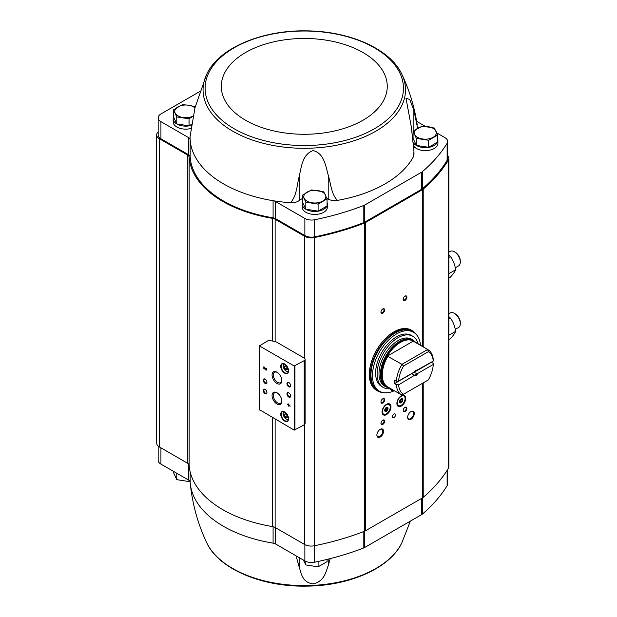 <?xml version="1.0" encoding="UTF-8"?>
<svg xmlns="http://www.w3.org/2000/svg" width="617" height="617" viewBox="0 0 617 617"><rect width="100%" height="100%" fill="white"/><g stroke="black" fill="none" stroke-linecap="round" stroke-linejoin="round"><path stroke-width="0.93" d="M158.168 446.076L158.168 460.259A9.432 5.445 0 0 0 160.929 464.107L188.486 480.018A5.761 3.324 0 0 1 190.167 482.239A114.199 65.934 0 0 0 190.283 483.635A114.199 65.934 0 0 0 273.092 543.145L273.092 526.687M330.265 558.609L328.213 565.581C325.691 572.383 324.264 581.345 313.112 583.898C302.168 582.448 301.366 573.555 299.183 567.038L296.052 555.809M410.351 521.141L401.976 542.482A101.242 58.453 180 0 1 276.632 583.381A101.242 58.453 180 0 1 206.595 542.482C197.872 523.879 192.435 504.266 190.283 483.635M447.649 469.522L447.649 483.905A9.432 5.445 0 0 1 447.117 485.718A216.875 125.212 0 0 1 422.39 514.092A6.286 3.633 0 0 1 421.627 514.624L364.747 547.464A6.286 3.633 0 0 1 363.814 547.911A216.875 125.212 0 0 1 314.67 562.18A9.432 5.445 0 0 1 304.867 560.899L275.591 543.993A5.761 3.324 0 0 0 273.092 543.145M413.135 138.47L416.359 145.419L428.63 147.316L437.607 142.126L437.607 135.1L428.63 140.29L416.359 138.393L413.066 131.305L422.051 126.123L434.322 128.02L437.607 135.1M302.538 195.119L302.538 202.152L305.824 209.232L318.094 211.13L327.072 205.947L327.072 198.921L318.094 204.104L305.824 202.206L302.538 195.119L311.516 189.936L323.786 191.833L327.072 198.921M176.77 123.948L176.77 116.921L173.477 109.834L173.477 116.86L176.77 123.948L189.041 125.845L191.501 124.418M327.072 202.592A12.571 7.257 180 0 1 327.38 204.173L327.38 207.173A12.571 7.257 180 0 1 314.809 214.431A12.571 7.257 180 0 1 302.23 207.173L302.23 204.173A12.571 7.257 180 0 1 302.631 202.361M437.607 138.779A12.571 7.257 180 0 1 437.908 140.36L437.908 143.352A12.571 7.257 180 0 1 427.889 150.463A12.571 7.257 180 0 1 413.799 146.237M436.72 132.902L444.888 137.614A9.432 5.445 0 0 1 447.649 141.47A9.432 5.445 0 0 1 447.117 143.275A216.875 125.212 0 0 1 422.39 171.649A6.286 3.633 0 0 1 421.627 172.189L364.747 205.029A6.286 3.633 0 0 1 363.814 205.469A216.875 125.212 0 0 1 314.67 219.745A9.432 5.445 0 0 1 304.867 218.457L275.591 201.551A5.761 3.324 0 0 0 273.092 200.702A114.199 65.934 0 0 0 290.437 202.731A9.432 5.445 0 0 0 299.183 200.548A19.382 11.191 0 0 1 302.538 198.504M425.36 126.346L416.637 121.31M413.066 134.691A19.382 11.191 0 0 0 412.673 134.884M413.56 156.44A9.432 5.445 0 0 0 413.961 154.859L413.961 151.589L413.56 156.44A114.199 65.934 0 0 1 337.476 200.371A9.432 5.445 0 0 1 328.213 199.09A19.382 11.191 0 0 0 326.879 198.419M259.387 409.611L294.209 430.142L304.212 424.797A3.147 1.812 0 0 0 305.13 423.517L305.13 359.356A3.147 1.812 0 0 0 304.212 358.076L276.717 342.196A6.286 3.633 0 0 0 273.84 341.247A117.184 67.654 0 0 1 268.565 340.391L259.387 345.882L294.209 365.989L304.212 360.637A3.147 1.812 0 0 0 305.13 359.356M288.239 403.857L288.239 404.644L287.175 404.027L288.239 405.122L288.239 405.909L288.656 406.148L288.656 405.361L290.137 406.217L288.239 403.857M265.912 367.956L265.912 368.434A0.671 0.386 -120 0 1 266.243 369.56A0.671 0.386 -120 0 1 265.565 369.159L263.837 366.753L263.837 368.812L264.253 369.051L264.253 367.501L265.264 369.313A1.257 0.725 -120 0 0 266.536 370.069A1.257 0.725 -120 0 0 266.729 369.059A1.257 0.725 -120 0 0 265.912 367.956M284.653 421.033A5.553 3.208 -120 0 0 288.579 418.766A5.553 3.208 -120 0 0 284.653 411.963A5.553 3.208 -120 0 0 280.727 414.231A5.553 3.208 -120 0 0 284.653 421.033M284.653 373.131A5.553 3.208 -120 0 0 288.579 370.863A5.553 3.208 -120 0 0 284.653 364.061A5.553 3.208 -120 0 0 280.727 366.328A5.553 3.208 -120 0 0 284.653 373.131M288.802 386.813A2.622 1.512 -120 0 0 290.653 385.748A2.622 1.512 -120 0 0 288.802 382.54A2.622 1.512 -120 0 0 286.951 383.604A2.622 1.512 -120 0 0 288.802 386.813M288.802 397.078A2.622 1.512 -120 0 0 290.653 396.014A2.622 1.512 -120 0 0 288.802 392.805A2.622 1.512 -120 0 0 286.951 393.87A2.622 1.512 -120 0 0 288.802 397.078M276.948 383.458A6.895 3.98 -120 0 0 281.822 380.65A6.895 3.98 -120 0 0 276.948 372.205A6.895 3.98 -120 0 0 272.074 375.02A6.895 3.98 -120 0 0 276.948 383.458M276.948 403.988A6.895 3.98 -120 0 0 281.822 401.181A6.895 3.98 -120 0 0 276.948 392.736A6.895 3.98 -120 0 0 272.074 395.551A6.895 3.98 -120 0 0 276.948 403.988M265.094 383.396A2.622 1.512 -120 0 0 266.945 382.324A2.622 1.512 -120 0 0 265.094 379.116A2.622 1.512 -120 0 0 263.243 380.188A2.622 1.512 -120 0 0 265.094 383.396M265.094 393.661A2.622 1.512 -120 0 0 266.945 392.589A2.622 1.512 -120 0 0 265.094 389.381A2.622 1.512 -120 0 0 263.243 390.453A2.622 1.512 -120 0 0 265.094 393.661M265.264 389.489A2.167 1.249 -120 0 0 264.331 389.458A2.167 1.249 -120 0 0 263.999 391.193A2.167 1.249 -120 0 0 265.418 393.106A2.167 1.249 -120 0 0 266.498 393.214A2.167 1.249 -120 0 0 266.937 392.389M265.264 379.224A2.167 1.249 -120 0 0 264.331 379.193A2.167 1.249 -120 0 0 263.999 380.928A2.167 1.249 -120 0 0 265.418 382.841A2.167 1.249 -120 0 0 266.498 382.949A2.167 1.249 -120 0 0 266.937 382.124M277.28 392.936A5.993 3.463 -120 0 0 274.588 392.805A5.993 3.463 -120 0 0 273.663 397.61A5.993 3.463 -120 0 0 277.581 402.893A5.993 3.463 -120 0 0 280.581 403.194A5.993 3.463 -120 0 0 281.807 400.795M277.28 372.406A5.993 3.463 -120 0 0 274.588 372.275A5.993 3.463 -120 0 0 273.663 377.08A5.993 3.463 -120 0 0 277.581 382.363A5.993 3.463 -120 0 0 280.581 382.663A5.993 3.463 -120 0 0 281.807 380.265M288.972 392.913A2.167 1.249 -120 0 0 288.039 392.882A2.167 1.249 -120 0 0 287.707 394.618A2.167 1.249 -120 0 0 289.118 396.523A2.167 1.249 -120 0 0 290.206 396.631A2.167 1.249 -120 0 0 290.646 395.813M288.972 382.648A2.167 1.249 -120 0 0 288.039 382.617A2.167 1.249 -120 0 0 287.707 384.352A2.167 1.249 -120 0 0 289.118 386.257A2.167 1.249 -120 0 0 290.206 386.365A2.167 1.249 -120 0 0 290.646 385.548M286.913 366.567L285.208 365.58L284.352 366.791L285.208 368.997L286.913 369.984L287.769 368.773L286.913 366.567M284.769 364.13A5.237 3.023 -120 0 0 282.254 363.93A5.237 3.023 -120 0 0 281.452 368.125A5.237 3.023 -120 0 0 284.877 372.745A5.237 3.023 -120 0 0 287.491 373A5.237 3.023 -120 0 0 288.579 370.732M286.913 414.47L285.208 413.483L284.352 414.701L285.208 416.907L286.913 417.894L287.769 416.676L286.913 414.47M284.769 412.033A5.237 3.023 -120 0 0 282.254 411.832A5.237 3.023 -120 0 0 281.452 416.035A5.237 3.023 -120 0 0 284.877 420.647A5.237 3.023 -120 0 0 287.491 420.91A5.237 3.023 -120 0 0 288.579 418.634M264.253 367.501L265.487 369.19A1.257 0.725 -120 0 0 266.637 369.984M266.336 369.467A0.671 0.386 -120 0 0 266.135 368.303M264.061 366.884L263.837 368.812M288.463 403.988L288.239 404.644M287.391 404.382L288.239 405.122M288.463 404.991L288.239 405.909M290.137 405.963L288.656 405.361M289.234 405.215L288.656 404.575M285.833 413.845L284.352 414.701M286.419 414.184L287.059 415.835L285.208 416.907M287.059 415.835L287.561 416.128M285.833 365.935L284.352 366.791M286.419 366.274L287.059 367.933L285.208 368.997M287.059 367.933L287.561 368.218M275.136 419.136L275.136 527.481L304.59 544.479A9.432 5.445 0 0 0 314.362 545.767A217.924 125.814 0 0 0 364.446 531.276A7.335 4.234 0 0 0 365.526 530.759L422.329 497.973A7.335 4.234 0 0 0 423.216 497.341A217.924 125.814 0 0 0 448.32 468.426A9.432 5.445 0 0 0 448.852 466.637L448.852 158.415A9.432 5.445 0 0 0 447.649 155.754M158.168 131.999A9.432 5.445 0 0 0 156.687 134.93A9.432 5.445 0 0 0 159.448 138.779L187.313 154.859A6.286 3.633 0 0 1 189.141 157.273A115.248 66.536 0 0 0 272.429 218.333A6.286 3.633 0 0 1 275.136 219.259L304.59 236.257A9.432 5.445 0 0 0 314.362 237.545A217.924 125.814 0 0 0 364.446 223.053A7.335 4.234 0 0 0 365.526 222.536L422.329 189.751A7.335 4.234 0 0 0 423.216 189.126A217.924 125.814 0 0 0 448.32 160.204A9.432 5.445 0 0 0 448.852 158.415M410.968 419.282A4.712 2.723 -60 0 1 407.636 417.354A4.712 2.723 -60 0 1 410.968 411.585A4.712 2.723 -60 0 1 414.3 413.506A4.712 2.723 -60 0 1 410.968 419.282M380.219 437.029A4.712 2.723 -60 0 1 376.887 435.108A4.712 2.723 -60 0 1 380.219 429.332A4.712 2.723 -60 0 1 383.558 431.26A4.712 2.723 -60 0 1 380.219 437.029M393.924 417.655A2.198 1.273 -60 0 1 392.828 417.763A2.198 1.273 -60 0 1 392.828 415.226A2.198 1.273 -60 0 1 395.027 413.953A2.198 1.273 -60 0 1 395.366 415.719A2.198 1.273 -60 0 1 393.924 417.655M382.818 403.024A2.622 1.512 -60 0 1 380.959 401.96A2.622 1.512 -60 0 1 382.818 398.752A2.622 1.512 -60 0 1 384.669 399.816A2.622 1.512 -60 0 1 382.818 403.024M401.335 406.025A6.286 3.633 -60 0 1 398.196 406.333A6.286 3.633 -60 0 1 398.196 399.076A6.286 3.633 -60 0 1 404.482 395.443A6.286 3.633 -60 0 1 405.446 400.479A6.286 3.633 -60 0 1 401.335 406.025M386.52 414.578A6.286 3.633 -60 0 1 383.373 414.886A6.286 3.633 -60 0 1 383.373 407.629A6.286 3.633 -60 0 1 389.659 403.996A6.286 3.633 -60 0 1 390.623 409.04A6.286 3.633 -60 0 1 386.52 414.578M405.037 300.371A2.622 1.512 -60 0 1 403.186 299.307A2.622 1.512 -60 0 1 405.037 296.098A2.622 1.512 -60 0 1 406.888 297.163A2.622 1.512 -60 0 1 405.037 300.371M405.037 411.585A2.622 1.512 -60 0 1 403.186 410.513A2.622 1.512 -60 0 1 405.037 407.305A2.622 1.512 -60 0 1 406.888 408.377A2.622 1.512 -60 0 1 405.037 411.585M382.818 424.411A2.622 1.512 -60 0 1 380.959 423.347A2.622 1.512 -60 0 1 382.818 420.138A2.622 1.512 -60 0 1 384.669 421.203A2.622 1.512 -60 0 1 382.818 424.411M382.818 313.205A2.622 1.512 -60 0 1 380.959 312.133A2.622 1.512 -60 0 1 382.818 308.924A2.622 1.512 -60 0 1 384.669 309.996A2.622 1.512 -60 0 1 382.818 313.205M275.136 527.481A6.286 3.633 0 0 0 272.429 526.556A115.248 66.536 0 0 1 189.141 465.496A6.286 3.633 0 0 0 187.313 463.082L159.448 447.001A9.432 5.445 0 0 1 156.687 443.153L156.687 134.93M200.024 91.401L160.929 113.968A9.432 5.445 0 0 0 158.168 117.816L158.168 134.93A9.432 5.445 0 0 0 160.929 138.779L188.486 154.682A5.761 3.324 0 0 1 190.167 156.911A114.199 65.934 0 0 0 273.092 217.816A5.761 3.324 0 0 1 275.591 218.665L304.867 235.563A9.432 5.445 0 0 0 314.67 236.851A216.875 125.212 0 0 0 363.814 222.575A6.286 3.633 0 0 0 364.747 222.135L421.627 189.296A6.286 3.633 0 0 0 422.39 188.756A216.875 125.212 0 0 0 447.117 160.389A9.432 5.445 0 0 0 447.649 158.577L447.649 141.47M382.648 309.032A2.167 1.249 -60 0 1 383.573 309.001A2.167 1.249 -60 0 1 383.905 310.737A2.167 1.249 -60 0 1 382.494 312.649A2.167 1.249 -60 0 1 381.414 312.757A2.167 1.249 -60 0 1 380.967 311.94M382.648 420.239A2.167 1.249 -60 0 1 383.573 420.216A2.167 1.249 -60 0 1 383.905 421.951A2.167 1.249 -60 0 1 382.494 423.856A2.167 1.249 -60 0 1 381.414 423.964A2.167 1.249 -60 0 1 380.967 423.146M404.875 407.413A2.167 1.249 -60 0 1 405.801 407.382A2.167 1.249 -60 0 1 406.133 409.117A2.167 1.249 -60 0 1 404.721 411.03A2.167 1.249 -60 0 1 403.634 411.13A2.167 1.249 -60 0 1 403.194 410.313M404.875 296.199A2.167 1.249 -60 0 1 405.801 296.175A2.167 1.249 -60 0 1 406.133 297.911A2.167 1.249 -60 0 1 404.721 299.816A2.167 1.249 -60 0 1 403.634 299.924A2.167 1.249 -60 0 1 403.194 299.106M382.648 398.852A2.167 1.249 -60 0 1 383.573 398.829A2.167 1.249 -60 0 1 383.905 400.564A2.167 1.249 -60 0 1 382.494 402.469A2.167 1.249 -60 0 1 381.414 402.577A2.167 1.249 -60 0 1 380.967 401.76M380.033 429.447A4.188 2.422 -60 0 1 381.946 429.339A4.188 2.422 -60 0 1 382.586 432.694A4.188 2.422 -60 0 1 379.848 436.389A4.188 2.422 -60 0 1 377.758 436.597A4.188 2.422 -60 0 1 376.894 434.885M410.775 411.701A4.188 2.422 -60 0 1 412.688 411.585A4.188 2.422 -60 0 1 413.336 414.948A4.188 2.422 -60 0 1 410.598 418.642A4.188 2.422 -60 0 1 408.5 418.85A4.188 2.422 -60 0 1 407.636 417.131M206.595 74.518A101.242 58.453 0 0 0 232.702 131.182A101.242 58.453 0 0 0 355.06 140.414A101.242 58.453 0 0 0 401.976 74.518C390.584 49.167 349.831 31.089 306.418 30.865C261.546 29.963 218.318 48.296 206.595 74.518L195.018 107.643L190.098 136.419A114.199 65.934 0 0 0 190.167 139.804A114.199 65.934 0 0 0 273.092 200.702L273.092 217.816M190.167 156.911L190.167 139.804A5.761 3.324 0 0 0 188.486 137.576L188.486 154.682M158.168 117.816A9.432 5.445 0 0 0 160.929 121.665L188.486 137.576M190.915 128.498A12.571 7.257 180 0 1 173.176 121.881L173.176 118.888A12.571 7.257 180 0 1 173.578 117.068M413.961 151.589L411.346 127.04L405.955 98.111L409.773 99.561L413.868 110.281L417.64 128.297M290.437 202.731C296.661 196.152 296.893 185.57 299.183 176.493C301.366 167.724 302.168 154.304 313.112 150.587C324.264 153.186 325.691 166.428 328.213 175.035C330.82 183.866 331.36 194.409 337.476 200.371M437.908 140.36A12.571 7.257 180 0 1 437.607 141.941M437.507 142.188A12.571 7.257 180 0 1 426 147.61A12.571 7.257 180 0 1 413.567 142.913M327.38 204.173A12.571 7.257 180 0 1 327.072 205.762M326.971 206.009A12.571 7.257 180 0 1 313.205 211.376A12.571 7.257 180 0 1 302.23 204.173M191.355 125.382A12.571 7.257 180 0 1 173.176 118.888M173.477 109.834L182.462 104.651L188.594 105.222L194.733 106.548L195.126 107.242M189.041 125.845L189.041 118.819L176.77 116.921M193.53 115.849L189.041 118.819M193.013 116.127A10.998 6.355 180 0 1 182.902 117.492A10.998 6.355 180 0 1 175.128 113.004A10.998 6.355 180 0 1 177.974 106.872A10.998 6.355 180 0 1 188.594 105.222A10.998 6.355 180 0 1 194.957 107.882M305.824 209.232L305.824 202.206M318.094 211.13L318.094 204.104M322.583 201.142A10.998 6.355 180 0 1 311.955 202.785A10.998 6.355 180 0 1 304.181 198.288A10.998 6.355 180 0 1 307.027 192.157A10.998 6.355 180 0 1 317.655 190.514A10.998 6.355 180 0 1 325.429 195.003A10.998 6.355 180 0 1 322.583 201.142M428.63 147.316L428.63 140.29M416.359 145.419L416.359 138.393M413.066 137.923L413.066 131.305M433.119 137.321A10.998 6.355 180 0 1 422.491 138.964A10.998 6.355 180 0 1 414.717 134.475A10.998 6.355 180 0 1 417.562 128.344A10.998 6.355 180 0 1 428.183 126.693A10.998 6.355 180 0 1 435.964 131.19A10.998 6.355 180 0 1 433.119 137.321M173.477 471.349L173.477 472.576L176.77 479.656L176.77 473.254M189.041 480.388L189.041 481.553L176.77 479.656M305.824 561.377L305.824 564.948L303.425 560.059M318.094 561.47L318.094 566.846L305.824 564.948M327.072 559.411L327.072 561.655L318.094 566.846M414.339 371.974L398.25 381.26L396.361 381.267L394.502 380.195A26.192 15.124 120 0 0 394.502 383.62L411.909 373.57L414.339 375.398L398.597 384.861L414.339 375.398M398.597 381.067A24.618 14.214 -60 0 1 403.533 365.997L428.329 351.682L427.674 349.5A26.192 15.124 -60 0 1 427.913 349.631A26.192 15.124 -60 0 1 433.281 359.95L433.281 361.045L416.591 370.401A2.576 1.489 -60 0 0 415.719 370.524M417.192 373.748L433.281 364.462L417.192 373.748L414.03 372.344A2.576 1.489 120 0 0 414.223 372.043M414.03 372.344L431.43 362.302A26.192 15.124 120 0 0 431.445 362.102M433.281 364.462L433.281 363.367L431.43 362.302M398.597 384.861A24.618 14.214 -60 0 0 403.533 394.232L401.968 395.135A26.192 15.124 -60 0 1 401.721 395.003A26.192 15.124 -60 0 1 396.361 384.684L394.502 383.62M396.361 384.684L398.25 384.684M428.329 351.682A24.618 14.214 -60 0 1 433.265 361.053M433.265 364.855A24.618 14.214 -60 0 1 428.329 379.918L403.533 394.232M396.361 381.267A26.192 15.124 -60 0 1 401.968 364.338L403.533 365.997M427.674 349.5L413.413 341.047A26.377 15.224 -60 0 0 387.337 356.102L401.968 364.338L427.674 349.5M414.439 371.92A3.147 1.812 -60 0 1 415.927 370.393A3.147 1.812 -60 0 1 417.424 370.192M417.424 373.995A3.147 1.812 -60 0 1 414.439 375.722M388.826 387.553A26.377 15.224 -60 0 1 387.337 386.905M386.003 386.952L384.607 386.149A27.086 15.633 -60 0 1 384.607 354.875A27.086 15.633 -60 0 1 411.693 339.234L413.089 340.044A27.086 15.633 -60 0 0 386.003 355.677A27.086 15.633 -60 0 0 386.003 386.952L390.021 388.247M393.631 391.024A34.051 19.659 -60 0 1 379.494 391.24A34.051 19.659 -60 0 1 379.494 351.921A34.051 19.659 -60 0 1 413.544 332.262A34.051 19.659 -60 0 1 420.493 345.35M392.697 390.87A3.663 2.113 120 0 1 392.011 389.859L390.53 389.003A3.663 2.113 120 0 0 391.217 390.013L392.697 390.87A3.663 2.113 120 0 0 394.078 390.9A31.428 18.148 120 0 0 394.41 390.777M383.226 387.43L381.746 386.574A29.547 17.06 -60 0 1 381.746 352.454A29.547 17.06 -60 0 1 411.292 335.393L412.773 336.25A29.547 17.06 120 0 0 383.226 353.31A29.547 17.06 120 0 0 383.226 387.43A29.547 17.06 120 0 0 390.438 388.695M379.494 391.24L378.013 390.384A34.051 19.659 -60 0 1 378.013 351.065A34.051 19.659 -60 0 1 412.063 331.406L413.544 332.262M382.825 392.528A34.783 20.083 -60 0 1 377.496 390.931L376.532 390.376A34.783 20.083 -60 0 1 376.532 350.217A34.783 20.083 -60 0 1 411.323 330.134L412.279 330.689A34.783 20.083 -60 0 1 416.328 334.507M392.011 389.859A3.663 2.113 120 0 0 391.741 389.234M418.203 344.024A29.547 17.06 120 0 0 412.773 336.25M387.337 356.102L413.413 341.047M416.591 373.825A2.576 1.489 -60 0 1 415.526 374.827A2.576 1.489 -60 0 1 414.47 375.051M448.852 255.022L450.472 256.549C453.217 260.343 454.93 264.755 455.601 269.776C454.937 271.603 453.225 274.033 450.472 277.079L448.852 278.012M448.852 257.482L450.472 256.549M448.852 273.67L455.601 269.776M455.269 267.793L458.578 265.881A8.383 4.836 -120 0 0 460.313 262.048L460.313 260.999A7.095 4.095 -120 0 0 455.292 252.307L454.382 251.782A8.383 4.836 -120 0 0 450.194 251.366L448.852 252.145M460.313 262.048A8.383 4.836 -120 0 0 454.382 251.782M448.852 316.614L450.472 318.141C453.217 321.935 454.93 326.347 455.601 331.368C454.937 333.195 453.225 335.625 450.472 338.671L448.852 339.605M448.852 319.074L450.472 318.141M448.852 335.27L455.601 331.368M455.269 329.385L458.578 327.473A8.383 4.836 -120 0 0 460.313 323.64L460.313 322.591A7.095 4.095 -120 0 0 455.292 313.899L454.382 313.374A8.383 4.836 -120 0 0 450.194 312.958L448.852 313.737M460.313 323.64A8.383 4.836 -120 0 0 454.382 313.374M386.805 407.251L387.175 407.235A2.252 1.303 -60 0 1 387.761 408.076L387.761 408.601A2.252 1.303 -60 0 1 387.175 410.128L387.761 408.601M387.029 407.374L387.453 407.976L387.029 407.374M387.175 410.128L386.774 410.621A2.252 1.303 -60 0 1 385.594 411.3L386.466 410.521L384.815 409.565L386.404 410.482M390.26 407.112A5.499 3.178 -60 0 1 386.373 413.845A5.499 3.178 -60 0 1 382.478 411.601A5.499 3.178 -60 0 1 386.373 404.868A5.499 3.178 -60 0 1 390.26 407.112L390.26 406.688A6.023 3.478 -60 0 1 390.252 406.904M388.039 408.392A2.36 1.357 -60 0 1 387.006 410.768A2.36 1.357 -60 0 1 385.193 411.4A2.36 1.357 -60 0 1 385.193 408.678A2.36 1.357 -60 0 1 387.553 407.313A2.36 1.357 -60 0 1 388.039 408.392M386.188 413.945A6.023 3.478 -60 0 1 386.003 414.061A6.023 3.478 -60 0 1 382.987 414.362A6.023 3.478 -60 0 1 382.517 413.984M388.448 403.703A6.023 3.478 -60 0 1 389.011 403.927A6.023 3.478 -60 0 1 390.26 406.688M387.453 407.266A2.36 1.357 -60 0 1 387.854 408.292A2.36 1.357 -60 0 1 386.882 410.598A2.36 1.357 -60 0 1 385.101 411.338M385.201 411.261L385.594 411.3M401.621 398.69L401.991 398.682A2.252 1.303 -60 0 1 402.577 399.523L402.577 400.047A2.252 1.303 -60 0 1 401.991 401.574L402.577 400.047M401.844 398.821L402.269 399.423L401.844 398.821M401.991 401.574L401.59 402.06A2.252 1.303 -60 0 1 400.41 402.747L401.281 401.968L399.631 401.011L401.22 401.929M405.076 398.559A5.499 3.178 -60 0 1 401.189 405.292A5.499 3.178 -60 0 1 397.302 403.048A5.499 3.178 -60 0 1 401.189 396.315A5.499 3.178 -60 0 1 405.076 398.559L405.076 398.127A6.023 3.478 -60 0 1 405.076 398.351M402.855 399.839A2.36 1.357 -60 0 1 401.829 402.215A2.36 1.357 -60 0 1 400.009 402.847A2.36 1.357 -60 0 1 400.009 400.124A2.36 1.357 -60 0 1 402.369 398.759A2.36 1.357 -60 0 1 402.855 399.839M401.004 405.392A6.023 3.478 -60 0 1 400.819 405.508A6.023 3.478 -60 0 1 397.803 405.809A6.023 3.478 -60 0 1 397.333 405.431M403.263 395.15A6.023 3.478 -60 0 1 403.827 395.374A6.023 3.478 -60 0 1 405.076 398.127M402.269 398.713A2.36 1.357 -60 0 1 402.67 399.731A2.36 1.357 -60 0 1 401.698 402.045A2.36 1.357 -60 0 1 399.916 402.785M400.017 402.708L400.41 402.747M304.212 360.637L304.212 424.797M259.387 345.882L259.387 410.043M294.209 365.989L294.209 430.142M294.949 365.989L294.949 430.142M284.877 364.2A3.926 2.267 -120 0 0 283.35 366.914A3.926 2.267 -120 0 0 286.057 370.987A3.926 2.267 -120 0 0 288.571 370.601M286.435 371.203A4.45 2.568 -120 0 0 288.486 371.511M284.877 412.102A3.926 2.267 -120 0 0 283.35 414.825A3.926 2.267 -120 0 0 286.057 418.897A3.926 2.267 -120 0 0 288.571 418.503M286.435 419.113A4.45 2.568 -120 0 0 288.486 419.413M304.59 236.257L304.59 358.33M304.59 424.535L304.59 544.479M275.136 219.259L275.136 341.533M448.32 160.204L448.32 468.426M423.216 189.126L423.216 346.924M423.216 382.864L423.216 497.341M422.329 189.751L422.329 346.407M422.329 383.381L422.329 497.973M365.526 222.536L365.526 530.759M364.446 223.053L364.446 531.276M314.362 237.545L314.362 545.767M272.429 218.333L272.429 341.031M272.429 417.57L272.429 526.556M189.141 157.273L189.141 465.496M187.313 154.859L187.313 463.082M159.448 138.779L159.448 447.001M447.117 143.275L447.117 160.389M422.39 171.649L422.39 188.756M421.627 172.189L421.627 189.296M364.747 205.029L364.747 222.135M363.814 205.469L363.814 222.575M314.67 219.745L314.67 236.851M304.867 218.457L304.867 235.563M275.591 201.551L275.591 218.665M160.929 121.665L160.929 138.779M417.239 125.043C414.585 107.381 409.503 90.537 401.976 74.518A101.242 58.453 0 0 0 401.675 73.886M234.159 128.768A99.175 57.258 0 0 0 400.078 103.101A99.175 57.258 0 0 0 278.614 32.971A99.175 57.258 0 0 0 234.159 128.768M245.612 120.253A82.971 47.902 0 0 0 384.43 98.782A82.971 47.902 0 0 0 282.81 40.105A82.971 47.902 0 0 0 245.612 120.253M299.183 176.493L299.183 200.548M328.213 175.035L328.213 199.09M413.868 110.281L413.868 130.735M447.117 485.718L447.117 470.378M422.39 514.092L422.39 497.927M421.627 514.624L421.627 498.374M364.747 547.464L364.747 531.152M363.814 547.911L363.814 531.522M314.67 562.18L314.67 545.706M304.867 560.899L304.867 544.634M275.591 543.993L275.591 527.743M190.167 482.239L190.167 471.912M188.486 480.018L188.486 464.023M160.929 464.107L160.929 447.857M299.183 567.038L299.183 557.614M328.213 565.581L328.213 559.125M413.645 341.402A26.192 15.124 -60 0 1 413.884 341.533A26.192 15.124 -60 0 1 414.123 341.679M387.939 387.036A26.192 15.124 -60 0 1 387.692 386.898A26.192 15.124 -60 0 1 387.939 356.24M389.18 387.761A26.5 15.302 -60 0 1 387.013 356.264A26.5 15.302 -60 0 1 415.372 342.389M389.751 388.093A26.778 15.456 -60 0 1 386.682 356.071A26.778 15.456 -60 0 1 415.951 342.72M381.938 392.296A34.575 19.96 -60 0 1 377.751 350.919A34.575 19.96 -60 0 1 415.681 333.851M382.926 392.543L377.496 390.931A34.783 20.083 -60 0 1 377.496 350.772A34.783 20.083 -60 0 1 412.279 330.689L416.39 334.576M385.864 407.814L387.453 408.724M385.155 408.739L387.029 409.819M384.908 410.606L385.617 411.007M400.688 399.261L402.269 400.171M399.97 400.186L401.844 401.266M399.723 402.045L400.433 402.454M259.24 345.667L259.24 409.827M288.656 371.426L286.172 371.233C282.825 367.377 282.17 364.871 284.206 363.714M288.656 419.329L286.172 419.136C282.825 415.28 282.17 412.773 284.206 411.616M401.976 542.482C390.584 567.833 349.831 585.911 306.418 586.135C261.546 587.037 218.318 568.704 206.595 542.482M427.913 349.631L413.884 341.533M401.721 395.003L387.692 386.898M416.213 342.875L413.089 340.044M386.319 407.467L386.959 407.837M401.135 398.914L401.775 399.276"/></g></svg>
